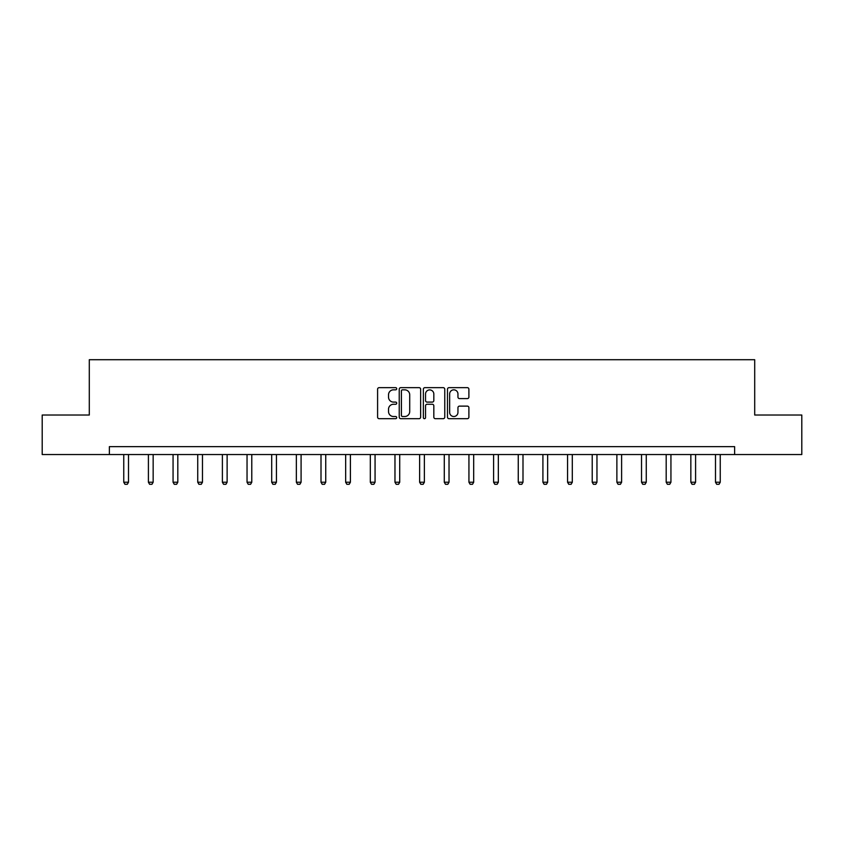 <?xml version="1.0" encoding="UTF-8"?>
<svg xmlns="http://www.w3.org/2000/svg" width="844" height="844" viewBox="0 0 844 844"><rect width="100%" height="100%" fill="white"/><g stroke="black" fill="none" stroke-linecap="round" stroke-linejoin="round"><path stroke-width="1.27" d="M396.712 388.746A1.087 1.087 0 0 0 395.625 387.66L379.146 387.66A1.551 1.551 0 0 0 377.595 389.211L377.595 417.136A1.551 1.551 0 0 0 379.146 418.687L395.625 418.687A1.087 1.087 0 0 0 396.712 417.601A1.087 1.087 0 0 0 395.625 416.514L393.494 416.514A4.969 4.969 0 0 1 388.525 411.555L388.525 409.224A4.969 4.969 0 0 1 393.494 404.265L395.625 404.265A1.087 1.087 0 0 0 396.712 403.179A1.087 1.087 0 0 0 395.625 402.092L393.494 402.092A4.969 4.969 0 0 1 388.525 397.123L388.525 394.802A4.969 4.969 0 0 1 393.494 389.833L395.625 389.833A1.087 1.087 0 0 0 396.712 388.746M467.344 398.6A1.551 1.551 0 0 0 468.895 397.049L468.895 389.211A1.551 1.551 0 0 0 467.344 387.66L449.029 387.66A1.551 1.551 0 0 0 447.478 389.211L447.478 417.136A1.551 1.551 0 0 0 449.029 418.687L467.344 418.687A1.551 1.551 0 0 0 468.895 417.136L468.895 407.673A1.551 1.551 0 0 0 467.344 406.122L459.505 406.122A1.551 1.551 0 0 0 457.954 407.673L457.954 412.368A4.146 4.146 0 0 1 453.808 416.514A4.146 4.146 0 0 1 449.652 412.368L449.652 393.979A4.146 4.146 0 0 1 453.808 389.833A4.146 4.146 0 0 1 457.954 393.979L457.954 397.049A1.551 1.551 0 0 0 459.505 398.6L467.344 398.6M109.372 454.547L42.2 454.547L42.2 415.026L89.295 415.026L89.295 359.713L754.705 359.713L754.705 415.026L801.8 415.026L801.8 454.547L734.628 454.547L734.628 446.645L109.372 446.645L109.372 454.547L734.628 454.547M420.639 389.211A1.551 1.551 0 0 0 419.088 387.66L400.784 387.66A1.551 1.551 0 0 0 399.233 389.211L399.233 417.136A1.551 1.551 0 0 0 400.784 418.687L419.088 418.687A1.551 1.551 0 0 0 420.639 417.136L420.639 389.211M424.912 387.66L443.216 387.66A1.551 1.551 0 0 1 444.767 389.211L444.767 417.136A1.551 1.551 0 0 1 443.216 418.687L435.377 418.687A1.551 1.551 0 0 1 433.827 417.136L433.827 405.816A1.551 1.551 0 0 0 432.276 404.265L427.085 404.265A1.551 1.551 0 0 0 425.534 405.816L425.534 417.601A1.087 1.087 0 0 1 424.448 418.687A1.087 1.087 0 0 1 423.361 417.601L423.361 389.211A1.551 1.551 0 0 1 424.912 387.66M402.493 389.833A1.087 1.087 0 0 0 401.406 390.92L401.406 415.427A1.087 1.087 0 0 0 402.493 416.514L404.74 416.514A4.969 4.969 0 0 0 409.709 411.555L409.709 394.802A4.969 4.969 0 0 0 404.74 389.833L402.493 389.833M433.827 394.064A4.146 4.146 0 0 0 429.68 389.907A4.146 4.146 0 0 0 425.534 394.064L425.534 400.541A1.551 1.551 0 0 0 427.085 402.092L432.276 402.092A1.551 1.551 0 0 0 433.827 400.541L433.827 394.064M123.751 454.547L123.751 482.23L128.499 482.23L128.499 454.547M128.499 482.23L127.307 484.287L124.944 484.287L123.751 482.23M148.407 454.547L148.407 482.23L153.154 482.23L153.154 454.547M153.154 482.23L151.962 484.287L149.599 484.287L148.407 482.23M173.062 454.547L173.062 482.23L177.81 482.23L177.81 454.547M177.81 482.23L176.628 484.287L174.254 484.287L173.062 482.23M197.728 454.547L197.728 482.23L202.465 482.23L202.465 454.547M202.465 482.23L201.283 484.287L198.91 484.287L197.728 482.23M222.383 454.547L222.383 482.23L227.12 482.23L227.12 454.547M227.12 482.23L225.939 484.287L223.565 484.287L222.383 482.23M247.039 454.547L247.039 482.23L251.776 482.23L251.776 454.547M251.776 482.23L250.594 484.287L248.22 484.287L247.039 482.23M271.694 454.547L271.694 482.23L276.431 482.23L276.431 454.547M276.431 482.23L275.249 484.287L272.876 484.287L271.694 482.23M296.349 454.547L296.349 482.23L301.086 482.23L301.086 454.547M301.086 482.23L299.905 484.287L297.531 484.287L296.349 482.23M321.005 454.547L321.005 482.23L325.742 482.23L325.742 454.547M325.742 482.23L324.56 484.287L322.186 484.287L321.005 482.23M345.66 454.547L345.66 482.23L350.397 482.23L350.397 454.547M350.397 482.23L349.216 484.287L346.842 484.287L345.66 482.23M370.316 454.547L370.316 482.23L375.063 482.23L375.063 454.547M375.063 482.23L373.871 484.287L371.497 484.287L370.316 482.23M394.971 454.547L394.971 482.23L399.718 482.23L399.718 454.547M399.718 482.23L398.526 484.287L396.163 484.287L394.971 482.23M419.626 454.547L419.626 482.23L424.374 482.23L424.374 454.547M424.374 482.23L423.182 484.287L420.818 484.287L419.626 482.23M444.282 454.547L444.282 482.23L449.029 482.23L449.029 454.547M449.029 482.23L447.837 484.287L445.474 484.287L444.282 482.23M468.937 454.547L468.937 482.23L473.684 482.23L473.684 454.547M473.684 482.23L472.503 484.287L470.129 484.287L468.937 482.23M493.603 454.547L493.603 482.23L498.34 482.23L498.34 454.547M498.34 482.23L497.158 484.287L494.784 484.287L493.603 482.23M518.258 454.547L518.258 482.23L522.995 482.23L522.995 454.547M522.995 482.23L521.814 484.287L519.44 484.287L518.258 482.23M542.914 454.547L542.914 482.23L547.65 482.23L547.65 454.547M547.65 482.23L546.469 484.287L544.095 484.287L542.914 482.23M567.569 454.547L567.569 482.23L572.306 482.23L572.306 454.547M572.306 482.23L571.124 484.287L568.75 484.287L567.569 482.23M592.224 454.547L592.224 482.23L596.961 482.23L596.961 454.547M596.961 482.23L595.78 484.287L593.406 484.287L592.224 482.23M616.88 454.547L616.88 482.23L621.617 482.23L621.617 454.547M621.617 482.23L620.435 484.287L618.061 484.287L616.88 482.23M641.535 454.547L641.535 482.23L646.272 482.23L646.272 454.547M646.272 482.23L645.09 484.287L642.717 484.287L641.535 482.23M666.19 454.547L666.19 482.23L670.938 482.23L670.938 454.547M670.938 482.23L669.746 484.287L667.372 484.287L666.19 482.23M690.846 454.547L690.846 482.23L695.593 482.23L695.593 454.547M695.593 482.23L694.401 484.287L692.038 484.287L690.846 482.23M715.501 454.547L715.501 482.23L720.249 482.23L720.249 454.547M720.249 482.23L719.056 484.287L716.693 484.287L715.501 482.23"/></g></svg>
